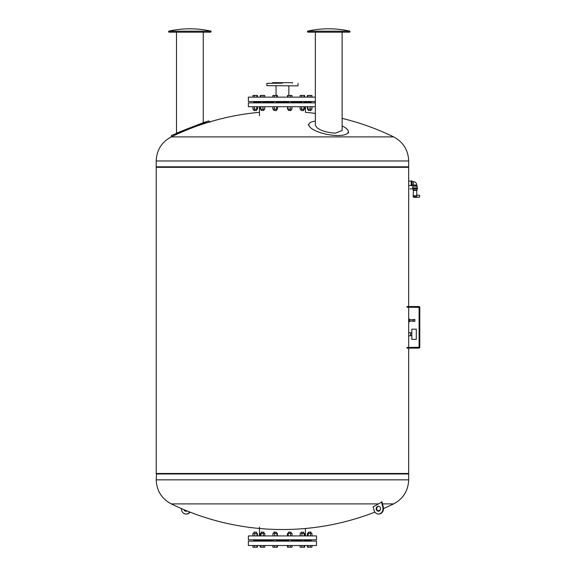 <?xml version="1.0" encoding="UTF-8"?>
<svg xmlns="http://www.w3.org/2000/svg" width="576" height="576" viewBox="0 0 576 576"><rect width="100%" height="100%" fill="white"/><g stroke="black" fill="none" stroke-linecap="round" stroke-linejoin="round"><path stroke-width="0.86" d="M168.617 31.183L168.854 32.17L210.895 32.17L211.133 31.183A95.94 95.94 0 0 0 168.617 31.183L211.133 31.183M176.494 32.17L176.494 133.15L189.95 127.829M203.256 32.17L203.256 122.688L208.872 120.917L210.139 122.292M187.999 128.592L171.446 135.526L171.259 136.901L330.948 136.901M190.001 127.814L203.256 122.688M171.446 135.526L208.872 120.917M307.469 31.183L349.992 31.183A95.94 95.94 0 0 0 307.469 31.183L307.714 32.17L349.754 32.17L349.992 31.183M315.353 32.17L315.353 125.258L317.081 127.814C321.538 130.954 327.65 132.732 335.419 133.15L342.115 130.493L342.115 32.17M315.353 121.126A20.088 6.329 11 0 0 309.197 123.595A20.088 6.329 11 0 0 311.191 128.218A20.088 6.329 11 0 0 337.946 135.526A20.088 6.329 11 0 0 348.3 131.227A20.088 6.329 11 0 0 345.989 128.218A20.088 6.329 11 0 0 342.115 125.899M315.353 101.513L248.364 101.513L248.364 97.135L315.353 97.135M302.508 102.859L302.09 102.355L291.024 102.355L290.837 102.859M315.353 113.414A253.98 253.98 0 0 0 305.417 112.313L305.417 106.726M259.474 115.646L259.474 106.726M315.353 106.726L248.364 106.726L248.364 102.859L315.353 102.859M261.173 102.859L261.166 101.513M274.054 102.859L273.866 102.355L262.8 102.355L262.382 102.859M263.858 102.355L263.858 101.513M263.858 109.217L263.858 110.434L261.166 110.434L261.166 109.217M261.166 110.434L263.858 110.434M256.378 110.434L253.865 110.434L253.865 109.217L254.038 110.599L256.378 110.434M261.166 102.355L254.808 102.355L254.434 102.859M254.218 102.355L253.987 102.859M310.082 102.355L310.457 102.859L310.082 102.355L303.725 102.355M311.026 110.434L308.333 110.434L310.853 110.599L311.026 109.217M303.725 110.434L301.032 110.434L303.559 110.599L303.725 109.217M303.696 102.355L303.718 102.859L303.696 102.355M291.089 110.434L288.396 110.434L290.923 110.599L291.089 109.217M289.188 102.859L288.835 102.355L276.055 102.355L275.71 102.859M276.314 110.434L273.802 110.434L276.329 110.599L276.494 109.217M272.858 106.726L272.858 109.217L277.445 109.217L277.445 106.726M274.37 106.726L274.37 109.217M276.66 106.726L276.66 109.217M287.964 106.726L287.964 109.217L291.938 109.217L291.938 106.726M290.167 106.726L290.167 109.217M287.546 106.726L287.546 109.217L287.964 109.217M301.601 106.726L301.601 109.217L304.675 109.217L304.675 106.726M303.89 106.726L303.89 109.217M300.089 106.726L300.089 109.217L301.601 109.217M310.097 106.726L310.097 109.217L311.969 109.217L311.969 106.726M311.875 106.726L311.875 109.217M307.483 106.726L307.483 109.217L310.097 109.217M307.901 106.726L307.901 109.217M307.382 106.726L307.483 109.217M252.922 106.726L252.922 109.217L257.508 109.217L257.508 106.726M254.434 106.726L254.434 109.217M256.73 106.726L256.73 109.217M253.865 102.859L253.865 101.513L253.865 102.355L253.202 102.859M311.688 102.859L311.026 102.355M260.316 106.726L260.316 109.217L264.708 109.217L264.708 106.726M260.734 106.726L260.734 109.217M262.937 106.726L262.937 109.217M257.486 97.135L257.486 95.45L252.943 95.45L252.943 97.135M256.802 97.135L256.802 95.45M254.527 97.135L254.527 95.45M260.28 97.135L260.28 95.45L260.237 97.135M260.806 97.135L260.806 95.45L260.28 95.45M264.744 97.135L264.744 95.45L260.806 95.45M263.03 97.135L263.03 95.45M272.873 97.135L272.873 95.45L274.464 95.45L274.464 97.135M277.423 97.135L277.423 95.45L274.464 95.45M276.739 97.135L276.739 95.45M287.51 97.135L287.51 95.45L288.036 95.45L288.036 97.135M290.268 97.135L290.268 95.45L288.036 95.45M291.974 97.135L291.974 95.45L290.268 95.45M300.11 97.135L300.11 95.45L301.694 95.45L301.694 97.135M303.97 97.135L303.97 95.45L301.694 95.45M304.654 97.135L304.654 95.45L303.97 95.45M307.973 97.135L307.973 95.45L307.404 95.45L307.404 97.135M307.447 97.135L307.447 95.45M310.198 97.135L310.198 95.45L307.973 95.45M311.904 97.135L311.904 95.45L310.198 95.45M311.947 97.135L311.904 95.45M292.018 97.135L291.974 95.45M264.787 97.135L264.744 95.45M292.666 83.167L292.378 82.663L272.513 82.663L272.225 83.167M282.449 83.167L266.875 83.333L282.449 83.167M297.85 85.86L266.875 85.687L297.85 85.86M343.692 136.901L393.631 136.901C403.236 142.056 408.247 150.077 408.679 160.963L408.679 166.817L156.211 166.817L156.211 160.963C156.643 150.077 161.654 142.056 171.259 136.901A253.98 253.98 0 0 1 259.474 112.313M172.699 136.901L393.631 136.901A253.98 253.98 0 0 0 342.115 118.382M156.55 473.479L156.211 479.837L408.679 479.837L408.679 473.983L156.211 473.983L408.679 473.983L408.341 473.479M408.679 306.54L408.679 167.321L156.211 167.321L156.211 473.479L408.679 473.479L408.679 348.113M408.679 347.443L408.679 321.66L409.522 321.66L409.522 319.14L408.679 319.14L408.679 319.716L408.679 307.217M408.679 167.321L408.341 166.817M156.211 167.321L156.55 166.817M411.206 183.312L411.206 180.95L412.049 180.95L412.049 185.666L411.206 185.666L411.206 183.312M412.049 184.997L413.395 184.997L413.395 181.627C415.44 181.829 416.556 182.952 416.758 184.997L417.262 187.92M417.262 186.17L412.884 186.17L413.395 184.997L416.758 184.997M415.073 185.666L416.758 185.666M412.718 188.597L412.718 187.92L417.434 187.92L417.434 188.597M417.6 188.597L410.026 188.935L417.6 188.597M413.057 188.935L413.057 189.943L417.096 189.943L417.096 188.935M416.758 190.447L413.395 190.447L413.194 195.703L416.693 195.703L413.208 195.703L413.172 196.718L416.75 196.805L416.758 189.943M413.395 190.447L413.395 189.943M415.519 197.366L416.75 196.805L413.266 196.963A4.039 4.039 0 0 0 415.519 197.366L419.623 197.136L419.623 195.286L416.923 195.134M406.994 306.54L418.946 306.54A0.842 0.842 0 0 1 419.789 307.382L419.789 347.27A0.842 0.842 0 0 1 418.946 348.113L406.994 348.113M406.994 347.443L419.112 347.27L419.112 307.382L406.994 307.217M414.907 320.4L414.907 319.486L414.907 320.4M413.395 319.558L414.814 319.399L414.814 321.401L413.057 321.242L413.057 319.558L413.395 321.242M413.057 321.077L409.522 321.077M413.057 319.723L408.679 319.716L408.679 321.66M408.679 320.983L409.522 320.983M416.282 339.35L411.818 339.35L411.818 329.17L416.282 329.17L416.282 339.35M411.818 335.434L410.558 335.434M411.818 333.079L410.558 333.079M410.558 335.815L408.679 335.815L408.679 332.698L410.558 332.698L410.558 335.815M378.648 511.236A2.527 2.189 90 0 1 378.648 506.218M380.506 508.054A2.527 2.189 -90 0 0 376.286 509.4A2.527 2.189 -90 0 0 380.506 508.054M156.211 479.837C156.643 490.723 161.654 498.744 171.259 503.899L378.482 503.899L382.018 501.854L383.328 507.312A5.299 4.594 90 0 1 378.9 514.03L378.396 514.03A5.299 4.594 -90 0 0 382.824 507.312L381.514 501.854M382.507 503.899L393.631 503.899C403.236 498.744 408.247 490.723 408.679 479.837M184.565 509.911A2.527 2.189 -90 0 0 186.242 511.236M187.056 510.934A2.527 2.189 90 0 1 183.953 509.652M189.626 511.963A5.299 4.594 90 0 1 185.99 514.03L186.494 514.03A5.299 4.594 -90 0 0 190.022 512.114M185.99 514.03A5.299 4.594 90 0 1 181.404 508.565M378.482 503.899A253.98 219.953 -90 0 1 373.169 506.786L373.975 510.142A5.299 4.594 -90 0 0 378.396 514.03M316.526 541.138L316.526 545.515L248.364 545.515L248.364 541.138L316.526 541.138M275.71 539.791L276.055 540.302L288.835 540.302L289.188 539.791M262.382 539.791L262.8 540.302L261.194 540.302L261.173 539.791L261.194 540.302L273.866 540.302L274.054 539.791M305.417 528.487L305.417 535.925M259.474 527.004L259.474 535.925M316.526 535.925L316.526 539.791L248.364 539.791L248.364 535.925L316.526 535.925M254.808 540.302L254.434 539.791L254.808 540.302L261.166 540.302M254.038 532.051L256.558 532.217L254.038 532.051L253.865 533.434M261.166 532.217L263.858 532.217L261.331 532.051L261.166 533.434M273.802 532.217L276.494 532.217L273.974 532.051L273.802 533.434M288.576 532.217L291.089 532.217L288.562 532.051L288.396 533.434M290.837 539.791L291.024 540.302L302.09 540.302L302.508 539.791M301.032 533.434L301.032 532.217L303.725 532.217L303.725 533.434M303.725 532.217L301.032 532.217M303.718 539.791L303.725 541.138M301.032 540.302L301.032 541.138M308.513 532.217L311.026 532.217L311.026 533.434L310.853 532.051L308.513 532.217M303.725 540.302L310.082 540.302L310.457 539.791M310.673 540.302L310.903 539.791M311.969 535.925L311.969 533.434L307.382 533.434L307.382 535.925M310.457 535.925L310.457 533.434M308.167 535.925L308.167 533.434M304.582 535.925L304.582 533.434L300.182 533.434L300.182 535.925M304.157 535.925L304.157 533.434M301.961 535.925L301.961 533.434M292.039 535.925L292.039 533.434L287.446 533.434L287.446 535.925M290.52 535.925L290.52 533.434M288.23 535.925L288.23 533.434M276.926 535.925L276.926 533.434L272.952 533.434L272.952 535.925M274.723 535.925L274.723 533.434M277.344 535.925L277.344 533.434L276.926 533.434M263.29 535.925L263.29 533.434L260.215 533.434L260.215 535.925M261 535.925L261 533.434M264.802 535.925L264.802 533.434L263.29 533.434M254.794 535.925L254.794 533.434L252.922 533.434L252.922 535.925M253.015 535.925L253.015 533.434M257.414 535.925L257.414 533.434L254.794 533.434M256.99 535.925L256.99 533.434M257.508 535.925L257.414 533.434M253.202 539.791L253.865 540.302M311.026 539.791L311.026 541.138L311.026 540.302L311.688 539.791M256.925 545.515L256.925 547.2L257.486 547.2L257.486 545.515M252.943 545.515L252.943 547.2L256.925 547.2M272.873 545.515L272.873 547.2L277.423 547.2L277.423 545.515M300.11 545.515L300.11 547.2L304.654 547.2L304.654 545.515M307.404 545.515L307.404 547.2L311.947 547.2L311.947 545.515M308.088 545.515L308.088 547.2M310.363 545.515L310.363 547.2M304.61 545.515L304.61 547.2M304.085 545.515L304.085 547.2M300.154 545.515L300.154 547.2M301.86 545.515L301.86 547.2M292.018 545.515L292.018 547.2L290.426 547.2L290.426 545.515M287.467 545.515L287.467 547.2L290.426 547.2M288.151 545.515L288.151 547.2M277.38 545.515L277.38 547.2M276.854 545.515L276.854 547.2M274.63 545.515L274.63 547.2M272.916 545.515L272.916 547.2M264.787 545.515L264.787 547.2L263.196 547.2L263.196 545.515M260.921 545.515L260.921 547.2L263.196 547.2M260.237 545.515L260.237 547.2L260.921 547.2M257.443 545.515L257.443 547.2M254.693 545.515L254.693 547.2M252.986 545.515L252.986 547.2M408.679 160.963L156.211 160.963M416.75 196.805L413.172 196.718M383.328 507.312L382.824 507.312M309.197 123.595L308.225 125.064M348.3 131.227L348.646 132.955M256.392 110.599L256.558 109.217M311.026 101.513L311.026 102.859M303.725 101.513L303.725 102.715M291.089 101.513L291.089 102.355M276.494 101.513L276.494 102.355M276.041 95.45L276.041 85.86M288.85 95.45L288.85 85.86M273.802 101.513L273.802 102.355M273.802 109.217L273.802 110.434M288.396 101.513L288.396 102.355M288.396 109.217L288.396 110.434M301.032 101.513L301.032 102.355M301.032 109.217L301.032 110.434M308.333 101.513L308.333 102.355M308.333 109.217L308.333 110.434M256.558 101.513L256.558 102.355M298.015 83.333L298.015 85.687M266.875 85.687L266.875 83.333M408.679 185.501L411.206 185.501M412.884 186.17L412.884 187.92M412.049 181.627L413.395 181.627M408.679 181.123L411.206 181.123M378.9 506.203L378.396 506.203M378.396 511.25L378.9 511.25M171.259 503.899A253.98 253.98 0 0 0 374.868 512.114M377.842 510.934A253.98 253.98 0 0 0 380.326 509.911M383.494 508.565A253.98 253.98 0 0 0 393.631 503.899M253.865 541.138L253.865 539.791M261.166 541.138L261.166 539.935M273.802 541.138L273.802 540.302M288.396 541.138L288.396 540.302M308.333 541.138L308.333 540.302M308.333 533.434L308.333 532.217M291.089 541.138L291.089 540.302M291.089 533.434L291.089 532.217M276.494 541.138L276.494 540.302M276.494 533.434L276.494 532.217M263.858 541.138L263.858 540.302M263.858 533.434L263.858 532.217M256.558 541.138L256.558 540.302M256.558 533.434L256.558 532.217"/></g></svg>
